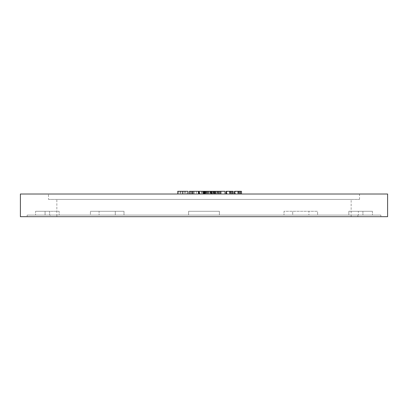 <?xml version="1.0" encoding="UTF-8"?>
<svg xmlns="http://www.w3.org/2000/svg" width="408" height="408" viewBox="0 0 408 408"><rect width="100%" height="100%" fill="white"/><g stroke="black" fill="none" stroke-linecap="round" stroke-linejoin="round"><path stroke-width="0.31" stroke-dasharray="2.04 1.53" d="M48.481 199.41L359.519 199.41L48.481 199.41L48.481 194.009L359.519 194.009L48.481 194.009M359.519 199.41L359.519 194.009M50.102 215.072L357.898 215.072L50.102 215.072L50.102 216.689L357.898 216.689L50.102 216.689M357.898 215.072L357.898 216.689M380.848 215.072L27.152 215.072L380.848 215.072L380.848 216.689L27.152 216.689L380.848 216.689M27.152 215.072L27.152 216.689M56.85 216.689L351.15 216.689L56.85 216.689L56.85 199.41L351.15 199.41L56.85 199.41M351.15 216.689L351.15 199.41M186.915 194.009L177.73 194.009L186.915 194.009L186.915 191.311L187.976 191.311M219.596 194.009L210.406 194.009L219.596 194.009L219.596 191.311L220.651 191.311M203.429 194.009L199.277 194.009L203.429 194.009L203.429 191.311L199.277 191.311L199.277 194.009M211.181 194.009L204.398 194.009L211.181 194.009M216.22 194.009L212.843 194.009L216.22 194.009L216.22 191.311L219.489 191.311L212.843 191.311L216.22 191.311M20.4 194.009L387.6 194.009M238.017 194.009L234.447 194.009L241.505 194.009L235.416 194.009L238.017 194.009L238.017 191.311L240.399 191.311M229.709 194.009L226.139 194.009L233.197 194.009L227.108 194.009L229.709 194.009L229.709 191.311L232.091 191.311M225.027 194.009L220.876 194.009L225.027 194.009L225.027 191.311L220.876 191.311L220.876 194.009M194.07 191.311L191.107 191.311L192.352 191.311L192.352 194.009L198.446 194.009L191.107 194.009L192.352 194.009L192.352 191.311L198.446 191.311L194.07 191.311L194.07 194.009L189.358 194.009L199.884 194.009L194.07 194.009M206.708 194.009L201.542 194.009L206.708 194.009L206.708 191.311L208.468 191.311L204.398 191.311L219.596 191.311M194.131 194.009L194.131 191.311L189.358 191.311L194.06 191.311L190.21 191.311L190.21 194.009L189.358 194.009L198.915 194.009L190.21 194.009L190.21 191.311L189.358 191.311L189.358 194.009M20.4 216.689L387.6 216.689M372.433 215.072L348.845 215.072L372.433 215.072L348.845 215.072L372.433 215.072L372.433 211.288L348.845 211.288L372.433 211.288L362.921 211.288L362.921 215.072L362.921 211.288L348.845 211.288L348.845 215.072L348.845 211.288L358.357 211.288L358.357 215.072L358.357 211.288L372.433 211.288L372.433 215.072M292.704 215.072L317.608 215.072L284.009 215.072L292.704 215.072L292.704 211.288L317.608 211.288L284.009 211.288L292.704 211.288L284.009 211.288L284.009 215.072L284.009 211.288L308.912 211.288L308.912 215.072L308.912 211.288L317.608 211.288L317.608 215.072L317.608 211.288L292.704 211.288L292.704 215.072M90.392 215.072L123.991 215.072L90.392 215.072L123.991 215.072L90.392 215.072L90.392 211.288L123.991 211.288L90.392 211.288L115.296 211.288L115.296 215.072L115.296 211.288L123.991 211.288L123.991 215.072L123.991 211.288L99.088 211.288L99.088 215.072L99.088 211.288L90.392 211.288L90.392 215.072M45.079 215.072L59.155 215.072L35.567 215.072L59.155 215.072L45.079 215.072L45.079 211.288L35.567 211.288L59.155 211.288L45.079 211.288L59.155 211.288L59.155 215.072L59.155 211.288L49.643 211.288L49.643 215.072L49.643 211.288L35.567 211.288L35.567 215.072L35.567 211.288L45.079 211.288L45.079 215.072M219.392 215.072L188.608 215.072L219.392 215.072L188.608 215.072L219.392 215.072L219.392 211.288L188.608 211.288L219.392 211.288L219.392 215.072L219.392 211.288L188.608 211.288L188.608 215.072L188.608 211.288L219.392 211.288L219.392 215.072M188.608 211.288L188.608 215.072L188.608 211.288M240.536 191.311L235.416 191.311L235.416 194.009M235.416 191.311L238.017 191.311M238.155 191.311L238.155 194.009M234.86 194.009L234.86 191.311L239.114 191.311L234.447 191.311L238.211 191.311L238.211 194.009M238.211 191.311L241.505 191.311M237.844 191.311L237.844 194.009M239.114 191.311L239.114 194.009M238.532 191.311L238.532 194.009M232.229 191.311L227.108 191.311L227.108 194.009M227.108 191.311L229.709 191.311M229.847 191.311L229.847 194.009M226.552 194.009L226.552 191.311L230.806 191.311L226.139 191.311L229.903 191.311L229.903 194.009M229.903 191.311L233.197 191.311M229.536 191.311L229.536 194.009M230.806 191.311L230.806 194.009M230.224 191.311L230.224 194.009M216.051 191.311L214.312 191.311L217.168 191.311L216.051 191.311L216.051 194.009M216.25 191.311L213.812 191.311L216.25 191.311L216.25 194.009L218.52 194.009L213.812 194.009L216.25 194.009M217.168 191.311L217.168 194.009M213.812 191.311L213.812 194.009M218.52 191.311L218.52 194.009M216.169 191.311L216.169 194.009M204.954 191.311L206.489 191.311L204.954 191.311M209.605 191.311L211.181 191.311L209.605 191.311L209.605 194.009M208.07 191.311L205.367 191.311L210.768 191.311L208.07 191.311L208.085 194.009L210.212 194.009L205.367 194.009L210.768 194.009L208.07 194.009L208.07 191.311L208.07 194.009M206.489 191.311L206.489 194.009M205.219 191.311L205.219 194.009M205.923 191.311L205.923 194.009M210.212 191.311L210.212 194.009M208.034 191.311L208.034 194.009M205.367 191.311L205.367 194.009M208.009 191.311L208.009 194.009M210.768 191.311L210.768 194.009M193.321 191.311L196.539 191.311L193.321 191.311L193.321 194.009L196.539 194.009L193.321 194.009L193.321 191.311M191.107 191.311L191.107 194.009M192.352 191.311L192.352 194.009M196.539 191.311L196.539 194.009M215.47 191.311L217.423 191.311L213.568 191.311L215.47 191.311L215.47 194.009L217.423 194.009L215.47 194.009M215.526 191.311L215.526 194.009M215.388 191.311L215.388 194.009M217.954 191.311L217.954 194.009M213.058 191.311L213.058 194.009M211.461 191.311L211.461 194.009M210.406 191.311L210.406 194.009M213.568 191.311L213.568 194.009M217.423 191.311L217.423 194.009M203.857 191.311L206.708 191.311M205.474 191.311L202.654 191.311L205.474 191.311L205.474 194.009L207.499 194.009L202.654 194.009L205.474 194.009M208.468 191.311L208.468 194.009L208.468 191.311M207.499 191.311L207.499 194.009L207.499 191.311M202.74 191.311L202.74 194.009M201.542 191.311L201.542 194.009M205.51 191.311L205.51 194.009M201.685 191.311L201.685 194.009M202.654 191.311L202.654 194.009M194.131 191.311L199.884 191.311L199.884 194.009M199.884 191.311L199.277 191.311M198.512 191.311L198.512 194.009M194.06 191.311L194.06 194.009L194.065 191.311M198.915 191.311L198.915 194.009M177.73 191.311L186.915 191.311M182.794 191.311L184.748 191.311L180.887 191.311L182.794 191.311L182.794 194.009L184.748 194.009L182.794 194.009M185.273 191.311L185.273 194.009M180.377 191.311L180.377 194.009M178.781 191.311L178.781 194.009M180.887 191.311L180.887 194.009M184.748 191.311L184.748 194.009M206.305 191.311L206.305 194.009M205.52 191.311L205.52 194.009"/><path stroke-width="0.61" d="M387.6 216.689L20.4 216.689L20.4 194.009L387.6 194.009L387.6 216.689M241.505 194.009L241.505 191.311L239.292 191.311L239.292 194.009M239.292 191.311L234.86 191.311L234.86 194.009M240.399 191.311L240.399 194.009M240.536 191.311L240.536 194.009M234.86 191.311L234.447 191.311L234.447 194.009M233.197 194.009L233.197 191.311L230.984 191.311L230.984 194.009M230.984 191.311L226.552 191.311L226.552 194.009M232.091 191.311L232.091 194.009M232.229 191.311L232.229 194.009M226.552 191.311L226.139 191.311L226.139 194.009M220.876 194.009L220.876 191.311L225.027 191.311L225.027 194.009M220.651 194.009L220.651 191.311L212.843 191.311L212.843 194.009M215.062 191.311L215.062 194.009M219.489 191.311L219.489 194.009M214.312 191.311L214.312 194.009M212.843 191.311L204.398 191.311L204.398 194.009M204.954 191.311L204.954 194.009M208.019 191.311L208.019 194.009M211.181 191.311L211.181 194.009M211.737 191.311L211.737 194.009M204.398 191.311L203.429 191.311L203.429 194.009M203.429 191.311L199.277 191.311L199.277 194.009M199.277 191.311L191.107 191.311L191.107 194.009M198.446 191.311L198.446 194.009M192.55 191.311L192.55 194.009M192.352 191.311L192.352 194.009M203.857 191.311L203.857 194.009M191.107 191.311L189.358 191.311L189.358 194.009M187.976 194.009L187.976 191.311L177.73 191.311L177.73 194.009M182.85 191.311L182.85 194.009M182.713 191.311L182.713 194.009M218.285 191.311L218.285 194.009"/></g></svg>

